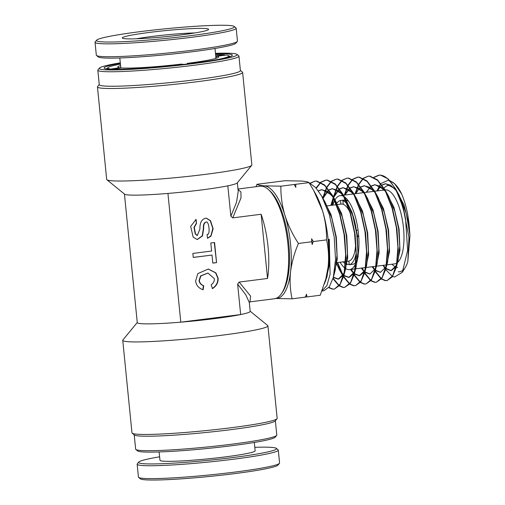 <?xml version="1.0" encoding="UTF-8"?>
<svg xmlns="http://www.w3.org/2000/svg" width="505" height="505" viewBox="0 0 505 505"><rect width="100%" height="100%" fill="white"/><g stroke="black" fill="none" stroke-linecap="round" stroke-linejoin="round"><path stroke-width="0.76" d="M268.401 189.552L269.866 190.871A55.114 19.79 82.8 0 1 288.822 243.896A55.114 19.79 82.8 0 1 282.693 291.802L281.601 293.449A56.737 20.377 -97.2 0 0 287.913 244.13A56.737 20.377 -97.2 0 0 268.401 189.552A56.737 20.377 -97.2 0 0 261.603 186.168A56.737 20.377 -97.2 0 0 260.069 186.206L237.969 189.009M238.007 189.388L240.917 191.988L241.005 197.928L232.755 217.87L261.135 214.265A56.737 20.377 82.8 0 1 267.543 278.47L239.162 282.074L250.587 296.088L249.95 301.87L274.373 298.771A56.737 20.377 -97.2 0 0 281.601 293.449M276.645 435.43L275.2 437.191A69.299 4.835 174.3 0 1 217.1 447.455A69.299 4.835 174.3 0 1 142.214 451.874A69.299 4.835 174.3 0 1 137.625 450.921L135.851 449.482A70.921 4.949 -5.7 0 0 140.554 450.454A70.921 4.949 -5.7 0 0 217.188 445.934A70.921 4.949 -5.7 0 0 276.645 435.43A70.921 4.949 -5.7 0 0 276.784 435.07L275.358 420.76M277.011 418.746L275.2 420.949A70.921 4.949 174.3 0 1 215.742 431.453A70.921 4.949 174.3 0 1 139.109 435.973A70.921 4.949 174.3 0 1 134.406 435.001L132.196 433.202A72.947 5.088 -5.7 0 0 137.032 434.199A72.947 5.088 -5.7 0 0 215.856 429.547A72.947 5.088 -5.7 0 0 277.011 418.746A72.947 5.088 -5.7 0 0 277.157 418.374L267.921 325.851A72.947 5.088 174.3 0 1 209.12 336.747A72.947 5.088 174.3 0 1 127.797 341.677A72.947 5.088 174.3 0 1 122.747 340.338A72.947 5.088 174.3 0 1 122.892 339.966L137.259 322.499M124.438 194.053L137.272 322.638A56.737 3.958 -5.7 0 0 141.198 323.68A56.737 3.958 -5.7 0 0 180.79 322.165A56.737 3.958 -5.7 0 0 240.67 314.552A56.737 3.958 -5.7 0 0 250.183 311.37L249.306 302.552L245.739 294.718L237.634 284.126L239.162 282.074M250.171 311.231L267.707 325.517A72.947 5.088 174.3 0 1 267.921 325.851M215.515 53.814A64.438 4.494 174.3 0 1 227.888 53.984A64.438 4.494 174.3 0 1 232.224 55.493A64.438 4.494 174.3 0 1 178.202 65.038A64.438 4.494 174.3 0 1 108.575 69.147A64.438 4.494 174.3 0 1 104.301 68.263A64.438 4.494 174.3 0 1 120.348 63.314M107.445 68.251A62.816 4.381 -5.7 0 0 106.246 68.876M120.304 62.835A69.299 4.835 -5.7 0 0 99.409 68.093A69.299 4.835 -5.7 0 0 104.074 69.715A69.299 4.835 -5.7 0 0 183.687 64.76A69.299 4.835 -5.7 0 0 236.984 54.363A69.299 4.835 -5.7 0 0 232.395 53.41A69.299 4.835 -5.7 0 0 215.471 53.334M236.984 54.363L238.758 55.803A70.921 4.949 174.3 0 1 238.96 56.131A70.921 4.949 174.3 0 1 181.794 66.723A70.921 4.949 174.3 0 1 102.73 71.514A70.921 4.949 174.3 0 1 97.825 70.214A70.921 4.949 174.3 0 1 97.964 69.854L99.409 68.093M97.825 70.214L99.27 84.701A70.921 4.949 -5.7 0 0 104.175 86.002A70.921 4.949 -5.7 0 0 183.239 81.204A70.921 4.949 -5.7 0 0 240.405 70.612L238.96 56.131M240.393 70.441L242.413 72.082A72.947 5.088 174.3 0 1 242.627 72.423A72.947 5.088 174.3 0 1 183.826 83.319A72.947 5.088 174.3 0 1 102.502 88.249A72.947 5.088 174.3 0 1 97.452 86.91A72.947 5.088 174.3 0 1 97.598 86.538L99.251 84.524M232.755 217.87L230.861 216.254L227.824 185.827A56.737 3.958 -5.7 0 0 237.224 182.93L251.717 165.312A72.947 5.088 -5.7 0 0 251.862 164.946L242.627 72.423M97.452 86.91L106.688 179.433A72.947 5.088 -5.7 0 0 106.902 179.767A72.947 5.088 -5.7 0 0 111.738 180.771A72.947 5.088 -5.7 0 0 190.562 176.119A72.947 5.088 -5.7 0 0 251.717 165.312M106.902 179.767L124.59 194.173A56.737 3.958 -5.7 0 0 128.352 194.955A56.737 3.958 -5.7 0 0 167.938 193.434A56.737 3.958 174.3 0 0 227.824 185.827M195.605 281.045C196.256 285.388 198.762 288.298 203.124 289.775L203.73 285.742C201.167 284.751 199.709 283.027 199.355 280.565L200.889 275.932L207.984 273.072L214.366 278.659C214.511 281.14 213.432 283.185 211.141 284.788L212.504 288.582C216.475 286.051 218.343 282.585 218.116 278.186L215.856 272.839L208.287 269.032L197.796 273.634L195.605 281.045M212.214 288.557C216.178 286.026 218.046 282.56 217.825 278.16L215.597 272.851L208.136 269.026M207.839 273.066L200.592 275.913L199.065 280.546C199.412 283.002 200.87 284.725 203.439 285.716L203.73 285.742M206.015 222.225L205.592 222.213C203.932 222.812 203.193 224.946 203.376 228.607L203.673 228.632C203.49 224.965 204.228 222.838 205.882 222.238C209.013 219.669 210.642 236.024 207.088 234.307L207.492 238.328L210.989 236.144L213.129 228.714L210.503 220.672L206.375 218.192L205.484 218.217C201.59 219.359 199.734 222.989 199.923 229.106L197.285 235.482M230.861 216.254L236.517 202.271L238.215 191.464L237.35 182.785M261.135 214.265L267.543 278.47M237.634 284.126L240.67 314.552L180.79 322.165L167.938 193.434M203.673 228.632L202.461 235.986L197.215 239.54L193.175 237.167L190.656 226.385L196.104 219.41L196.502 223.431L194.273 227.484L195.542 233.985L197.436 235.507M192.847 253.428L193.251 257.449L212.012 255.069L212.813 263.111L216.569 262.638L214.556 242.52L210.806 243L211.608 251.042L192.847 253.428M195.814 219.454L196.502 223.431M196.211 223.406L193.983 227.465L195.246 233.96L197.139 235.482M207.486 238.259L210.901 235.835L212.826 228.449L210.244 220.698L206.229 218.185M197.07 239.528L202.208 235.873L203.376 228.607M202.84 289.687L203.439 285.716M214.272 242.558L216.569 262.638M216.273 262.613L212.807 263.055M193.245 257.392L212.012 255.069M358.676 235.816L357.041 236.024M230.444 56.478A62.816 4.381 -5.7 0 0 229.137 56.105M122.747 340.338L131.982 432.861A72.947 5.088 -5.7 0 0 132.196 433.202M134.216 434.843L135.649 449.153A70.921 4.949 -5.7 0 0 135.851 449.482M355.735 262.676A32.421 11.64 -97.2 0 1 353.02 264.254L349.271 264.734L348.904 261.091M357.136 236.75L358.733 236.548M356.094 253.611A32.421 11.64 82.8 0 1 349.271 264.734M343.242 204.329L342.876 200.693A32.421 11.64 82.8 0 1 347.011 203.887M347.819 204.935A32.421 11.64 82.8 0 1 356.334 230.337L358.064 230.116M348.646 201.337A32.421 11.64 -97.2 0 0 346.626 200.214L345.925 200.302M342.876 200.693L345.534 200.352M349.22 264.248L346.903 264.544A32.421 11.64 82.8 0 1 345.679 263.964M345.313 263.73A32.421 11.64 82.8 0 1 343.198 261.836M346.903 264.544L346.588 261.407M335.939 204.752A32.421 11.64 82.8 0 1 336.197 204.273M336.444 203.862A32.421 11.64 82.8 0 1 340.509 200.504L344.265 200.024L344.757 200.453M340.875 204.121L340.509 200.504M389.57 185.386A41.334 14.847 -97.2 0 0 384.034 188.15M383.794 188.447A41.334 14.847 -97.2 0 0 383.194 189.293L382.556 190.246M391.956 264.222L392.808 264.986A41.334 14.847 -97.2 0 0 395.958 267.025M396.299 267.145A41.334 14.847 -97.2 0 0 397.763 267.448M385.062 189.93L385.214 189.912A37.282 13.389 82.8 0 1 386.224 189.886A37.282 13.389 82.8 0 1 402.87 222.863A37.282 13.389 82.8 0 1 397.183 262.789M355.64 263.724A37.282 13.389 82.8 0 1 349.593 269.601A37.282 13.389 82.8 0 1 348.583 269.626A37.282 13.389 82.8 0 1 345.212 268.288M344.871 268.029A37.282 13.389 82.8 0 1 340.073 262.234M332.814 205.15A37.282 13.389 82.8 0 1 334.607 200.554M334.828 200.144A37.282 13.389 82.8 0 1 340.193 195.631A37.282 13.389 82.8 0 1 341.197 195.605A37.282 13.389 82.8 0 1 343.646 196.376M349.858 212.087A28.772 10.334 -97.2 0 0 342.036 204.058A28.772 10.334 -97.2 0 0 341.266 204.077L336.759 204.645M389.134 181.036A45.721 16.419 82.8 0 1 389.898 181.143M390.441 181.27A45.721 16.419 82.8 0 1 394.878 184.003M394.67 183.795L395.08 184.192A45.721 16.419 82.8 0 1 401.721 194.122L394.67 183.795L389.86 180.62M389.26 180.43L388.25 180.228L380.903 183.561M380.688 183.82L376.869 190.972M383.219 265.327L383.977 266.766M384.185 267.151L385.359 269.127M385.631 269.544L392.322 276.311M392.587 276.437L394.531 277.049L402.334 272.296L407.63 250.385L405.572 219.069C400.901 194.924 389.835 175.349 380.107 175.166L378.807 175.184L373.896 177.305M309.085 182.747L315.556 187.45L321.761 196.218L329.374 214.758L334.209 237.104L335.547 259.311L333.281 277.516L329.304 286.859L323.92 290.735L321.912 291.057M324.393 283.943L327.013 276.576L329.399 259.564L328.869 239.332L329.273 239.282L330.112 274.082L326.943 285.552L321.95 290.956M374.11 177.413L379.204 175.147L380.505 175.128L388.13 178.884L395.522 188.718L403.078 207.34L408.968 237.489L407.825 261.558L406.721 264.841A45.721 16.419 82.8 0 1 405.597 266.949L402.334 272.296M405.572 219.069A52.621 18.9 -97.2 0 0 403.078 207.34M368.177 176.176L369.881 176.119L377.551 179.9L384.987 189.792L392.309 207.605L396.974 229.074L398.275 250.448L396.109 267.915L392.316 276.835L387.177 280.534L392.644 275.787L396.577 264.102L397.915 247.235L396.374 227.654L392.082 208.193L385.58 191.666L377.702 180.449L369.483 176.157L368.177 176.176L363.259 178.284M386.981 280.565L385.668 280.578L381.578 278.829M381.408 279.05L385.277 280.641L386.779 280.597M352.844 179.376L357.938 177.129L359.257 177.11L366.965 180.91L374.451 190.865L381.83 208.824L386.521 230.45L387.821 251.932L385.637 269.518L381.812 278.507L376.238 282.301L382.146 277.453L386.104 265.706L387.461 248.757L385.921 229.049L381.61 209.449L375.063 192.777L367.129 181.472L358.859 177.148L357.54 177.167L352.629 179.262M376.433 282.263L375.114 282.276L371.036 280.546M370.866 280.767L374.723 282.339L376.238 282.301M346.91 178.158L348.633 178.101L356.385 181.926L363.909 191.932L371.333 209.985L376.048 231.726L377.368 253.371L375.165 271.116L371.314 280.174L366.087 283.936L371.648 279.113L375.644 267.265L377.008 250.183L375.455 230.356L371.124 210.642L364.541 193.876L356.562 182.494L348.235 178.139L346.91 178.158L341.992 180.247M365.873 283.968L364.559 283.98L360.501 282.27M360.33 282.491L364.168 284.044L365.696 283.999M336.273 179.149L338.009 179.092L345.805 182.936L353.374 193.005L360.841 211.172L365.595 233.102L366.908 254.886L364.692 272.713L360.81 281.847L355.545 285.634L361.144 280.786L365.172 268.875L366.548 251.679L364.995 231.694L360.633 211.829L354.005 194.955L345.976 183.504L337.611 179.13L336.273 179.149L331.362 181.226M355.35 285.666L354.005 285.678L349.959 283.993M349.788 284.208L353.614 285.742L355.154 285.697M320.94 182.318L326.041 180.102L327.385 180.083L335.225 183.953L342.832 194.071L350.356 212.384L355.129 234.421L356.454 256.338L354.22 274.316L350.312 283.52L344.612 287.402L350.653 282.453L354.706 270.459L356.094 253.169L354.542 233.076L350.161 213.085L343.495 196.085L335.415 184.533L326.988 180.121L325.643 180.14L320.725 182.21M344.808 287.364L343.451 287.377L339.417 285.71M339.246 285.925L343.059 287.44L344.612 287.402M315.013 181.131L316.755 181.074L324.646 184.963L332.296 195.145L339.852 213.533L344.662 235.715L346.001 257.821L343.753 275.913L339.808 285.186L334.462 289.037L340.155 284.113L344.24 272.031L345.641 254.615L344.075 234.389L339.669 214.278L332.972 197.177L324.841 185.556L316.364 181.112L315.013 181.131L310.095 183.189M334.241 289.068L332.902 289.081L328.881 287.433M328.704 287.648L332.505 289.144L334.07 289.1M381.357 278.659L375.202 270.964M374.944 270.503L372.999 266.627M372.595 266.678L373.574 268.717M375.07 271.475L381.187 278.893M370.815 280.382L364.673 272.782M364.421 272.328L362.243 267.997M355.507 193.686L358.714 184.824M358.872 184.508L363.297 178.549M363.474 178.398L368.221 176.182M363.082 178.429L358.638 184.237M358.481 184.546L355.103 193.737M361.839 268.048L362.95 270.364M364.541 273.287L370.645 280.61M360.28 282.106L354.15 274.594M353.891 274.146L351.486 269.361M344.732 195.056L348.071 185.771M348.235 185.455L352.66 179.527M352.446 179.414L348.002 185.184M347.838 185.493L344.328 195.107M351.082 269.411L352.313 271.999M354.011 275.092L360.109 282.333M349.738 283.829L343.621 276.405M343.362 275.964L337.63 262.543M332.303 205.213L333.521 198.263M333.647 197.689L337.435 186.711M337.592 186.402L342.03 180.506M342.207 180.354L346.96 178.158M341.816 180.392L337.365 186.13M337.201 186.433L333.382 197.171M333.249 197.726L331.905 205.264M337.233 262.594L343.23 276.469M343.482 276.898L349.567 284.056M339.196 285.552L333.092 278.217M322.998 198.541L326.798 187.652M326.956 187.342L331.394 181.491M331.577 181.339L336.286 179.155M331.179 181.371L326.722 187.077M326.565 187.38L322.733 198.023M332.953 278.703L339.025 285.773M316.319 188.289L320.763 182.469M320.549 182.355L316.086 188.024M310.304 183.302L315.063 181.131M275.471 298.468L292.111 298.827L305.424 297.129L306.503 294.181L306.926 296.94L320.246 295.248L325.826 278.968L328.099 266.968A56.737 20.377 -97.2 0 0 322.48 210.648C325.346 220.432 326.71 230.173 326.571 239.881C328.54 248.536 329.052 257.569 328.099 266.968A56.737 20.377 -97.2 0 1 326.173 277.636L325.826 278.968M306.926 296.94L304.944 296.94M292.111 298.827C290.135 290.167 289.624 281.14 290.577 271.734C291.783 262.284 294.402 252.853 298.43 243.454C292.559 234.49 288.065 225.142 284.959 215.42C282.087 205.642 280.723 195.896 280.868 186.187L264.229 185.834C260.296 185.499 257.878 184.982 256.976 184.287L255.991 186.724M256.976 184.287L285.11 180.714L301.75 181.068C305.708 181.409 308.126 181.926 309.003 182.614L313.681 190.435L322.48 210.648A56.737 20.377 82.8 0 0 315.511 193.712L313.681 190.435M280.868 186.187L309.003 182.614M298.43 243.454L311.749 241.762L311.598 238.72L313.252 241.573L326.571 239.881M295.684 184.306L295.842 187.355L294.181 184.495M313.252 241.573L312.172 244.521L311.749 241.762M403.867 269.272A45.721 16.419 82.8 0 1 398.199 271.804M401.721 194.122C405.515 203.067 408.008 213.464 409.183 225.318L409.965 235.538L407.825 261.558M409.965 235.538L406.336 213.754L399.177 195.258L397.385 192.31M395.977 190.322L390.636 185.209L385.328 183.763L381.963 184.975M380.271 186.351L377.065 190.947M382.904 265.371L385.252 268.212M385.839 268.755L390.933 270.661L396.299 265.491M396.999 263.844L398.009 260.662L399.758 246.427L398.653 228.898L394.765 211.159L388.642 196.331L386.849 193.377M385.429 191.376L380.044 186.212L374.697 184.754L371.352 185.941M371.068 186.13L366.207 192.323M372.097 266.741L374.716 269.948M375.322 270.503L380.391 272.359L385.826 267.107M385.637 269.518L387.543 262.259L389.305 247.905L388.194 230.23L384.273 212.346L378.106 197.398L376.313 194.45M374.88 192.43L369.452 187.216L364.067 185.745L360.747 186.913M360.456 187.102L355.356 193.705M361.29 268.117L364.503 271.987M364.812 272.252L369.849 274.057L375.354 268.729M375.165 271.116L377.071 263.863L378.851 249.382L377.727 231.555L373.782 213.533L367.564 198.471L365.772 195.517M364.332 193.484L358.866 188.22L353.431 186.736L350.135 187.885M349.851 188.068L344.505 195.082M350.489 269.487L353.992 273.742M354.302 274.007L359.308 275.762L364.875 270.345M365.588 268.654L366.598 265.46L368.391 250.852L367.268 232.887L363.291 214.713L357.029 199.544L355.236 196.584M353.79 194.539L348.273 189.23L342.8 187.727L339.53 188.851M339.24 189.034L333.369 197.146L333.742 195.732M333.186 197.594L330.87 205.396M335.743 262.783L343.482 275.496M343.791 275.755L348.766 277.46L354.403 271.968M355.122 270.257L356.126 267.063L357.938 252.33L356.808 234.219L352.799 215.9L346.487 200.611L344.694 197.651M343.242 195.593L337.687 190.233L332.164 188.718L328.919 189.823M328.635 190.006L322.739 198.042M333.281 277.504L338.224 279.158L343.924 273.584M344.65 271.86L345.654 268.66L347.484 253.807L346.342 235.545L342.308 217.087L335.951 201.684L334.159 198.724M332.694 196.647L327.095 191.237L321.534 189.71L318.314 190.795M334.177 273.464L335.187 270.257L337.031 255.284L335.882 236.877L331.81 218.274L325.409 202.757L323.617 199.791M409.183 225.318L404.101 205.276L396.349 190.246M395.125 188.75L385.738 183.725L382.07 185.133M380.492 186.503L377.481 190.89M383.32 265.314L385.422 267.909M385.927 268.407L391.337 270.598L396.034 266.69M396.684 265.46L399.985 250.265L399.089 229.087L393.988 207.523L385.801 191.3M384.576 189.792L375.101 184.716L371.465 186.099M369.856 187.475L366.617 192.272M372.507 266.69L374.88 269.651M375.417 270.162L380.593 272.321M386.357 266.76L389.557 251.332L388.579 230.084L383.44 208.552L375.253 192.355M374.022 190.839L364.471 185.707L360.854 187.071M359.225 188.453L355.766 193.655M361.7 268.067L364.591 271.627M364.894 271.911L370.051 274.026M375.884 268.382L379.103 252.822L378.112 231.41L372.949 209.726L364.711 193.409M363.461 191.875L353.835 186.698L350.243 188.037M349.965 188.232L344.921 195.031M350.899 269.436L354.081 273.388M354.39 273.666L359.712 275.692L364.597 271.589M365.26 270.314L368.618 254.722L367.697 233.064L362.502 211.039L354.163 194.463M352.913 192.923L343.204 187.69L339.638 189.003M339.36 189.198L333.584 197.569M333.407 198.029L331.28 205.339M336.153 262.733L339.171 269.234L343.57 275.149M343.88 275.421L349.17 277.397L354.119 273.218M354.788 271.936L358.165 256.205L357.237 234.383L352.004 212.214L343.615 195.511M342.358 193.964L332.574 188.681L329.026 189.975M328.749 190.164L322.96 198.459M333.369 277.176L338.628 279.095L343.64 274.853M344.309 273.558L347.711 257.689L346.771 235.715L341.513 213.388L333.066 196.571M331.804 195.006L321.938 189.672L318.421 190.941M333.837 275.175L337.252 259.172L336.311 237.041L331.015 214.562L322.525 197.625M325.656 280.944L329.677 263.774L329.273 239.282M327.013 276.576L329.588 259.008L328.869 239.332M312.172 244.521A63.889 22.946 -97.2 0 0 311.598 238.72M275.673 298.487A56.737 20.377 -97.2 0 0 290.577 271.734A56.737 20.377 -97.2 0 0 284.959 215.42A56.737 20.377 -97.2 0 0 264.229 185.834A56.737 20.377 -97.2 0 0 261.401 186.156M345.849 261.502L348.519 261.161A28.772 10.334 -97.2 0 0 355.709 243.568M344.24 196.729A37.282 13.389 82.8 0 1 357.357 225.621A37.282 13.389 82.8 0 1 356.126 262.568M396.753 263.086A37.282 13.389 82.8 0 1 394.613 263.881L386.855 264.866M136.407 38.778A39.308 2.74 174.3 0 1 143.565 37.616A39.308 2.74 174.3 0 1 194.93 32.939M140.863 33.589A43.361 3.024 174.3 0 1 186.654 28.892A43.361 3.024 174.3 0 1 208.508 29.561A43.361 3.024 174.3 0 1 190.025 33.702A43.361 3.024 174.3 0 1 146.917 38.235A43.361 3.024 174.3 0 1 122.425 38.153A43.361 3.024 174.3 0 1 140.863 33.589M108.771 42.041A69.299 4.835 -5.7 0 0 188.542 35.931A69.299 4.835 -5.7 0 0 234.2 26.443A69.299 4.835 -5.7 0 0 222.124 25.25A69.299 4.835 -5.7 0 0 146.949 30.805A69.299 4.835 -5.7 0 0 96.625 40.179A69.299 4.835 -5.7 0 0 108.771 42.041M96.625 40.179L95.174 41.94A70.921 4.949 -5.7 0 0 95.035 42.3A70.921 4.949 -5.7 0 0 107.603 43.847A70.921 4.949 -5.7 0 0 186.9 37.881A70.921 4.949 -5.7 0 0 236.176 28.211A70.921 4.949 -5.7 0 0 235.968 27.882L234.2 26.443M95.035 42.3L96.322 55.171A70.921 4.949 -5.7 0 0 96.531 55.499A70.921 4.949 -5.7 0 0 108.891 56.724A70.921 4.949 -5.7 0 0 207.094 48.221A70.921 4.949 -5.7 0 0 237.325 41.448A70.921 4.949 -5.7 0 0 237.457 41.082L236.176 28.211M96.531 55.499L98.298 56.939A69.299 4.835 -5.7 0 0 137.436 57.065A69.299 4.835 -5.7 0 0 206.337 49.831A69.299 4.835 -5.7 0 0 235.873 43.209L237.325 41.448M215.622 58.012L216.992 56.213A50.658 3.535 174.3 0 1 218.583 57.191A50.658 3.535 174.3 0 1 187.33 63.359L187.185 63.996M187.33 63.359L189.975 63.655M216.891 59.672A60.789 4.242 -5.7 0 0 228.582 55.651A60.789 4.242 -5.7 0 0 226.568 55.039L216.992 56.213M215.723 55.891L224.517 54.811L225.015 55.228M215.944 58.075A49.036 3.421 174.3 0 1 216.5 58.208M120.051 68.137L119.552 67.714A50.658 3.535 174.3 0 1 118.012 67.228A50.658 3.535 174.3 0 1 120.575 65.555M109.73 69.223L119.552 67.714M183.795 64.4L181.213 64.116A50.658 3.535 174.3 0 1 121.604 67.941L111.883 69.318M119.919 68.023A49.036 3.421 174.3 0 1 120.777 67.569M224.517 54.811A60.789 4.242 -5.7 0 0 215.597 54.609M120.43 64.11A60.789 4.242 -5.7 0 0 107.906 67.695A60.789 4.242 -5.7 0 0 109.976 68.895M112.028 69.122A60.789 4.242 -5.7 0 0 120.158 69.33M254.791 447.316A69.299 4.835 174.3 0 1 276.311 448.345L278.078 449.785A70.921 4.949 174.3 0 1 278.287 450.113L279.574 462.984A70.921 4.949 174.3 0 1 279.435 463.344L277.984 465.105A69.299 4.835 174.3 0 1 211.967 476.215A69.299 4.835 174.3 0 1 140.92 479.112A69.299 4.835 174.3 0 1 140.409 478.841L138.641 477.402A70.921 4.949 174.3 0 1 138.433 477.073L137.152 464.202A70.921 4.949 174.3 0 1 137.284 463.836L138.736 462.075A69.299 4.835 174.3 0 1 159.624 456.817M279.435 463.344A70.921 4.949 174.3 0 1 211.873 474.713A70.921 4.949 174.3 0 1 139.165 477.68A70.921 4.949 174.3 0 1 138.641 477.402M278.287 450.113A70.921 4.949 174.3 0 1 217.87 461.065A70.921 4.949 174.3 0 1 137.884 464.808A70.921 4.949 174.3 0 1 137.152 464.202M159.138 451.95L159.971 460.295A47.817 3.333 -5.7 0 0 160.47 460.705A47.817 3.333 -5.7 0 0 211.153 458.534A47.817 3.333 -5.7 0 0 255.139 450.795L254.305 442.449M276.311 448.345A69.299 4.835 174.3 0 1 217.478 459.367A69.299 4.835 174.3 0 1 138.736 462.075M249.312 302.697L249.975 301.864M340.193 195.631L343.072 195.265M343.457 195.214L353.475 193.945M353.86 193.895L363.878 192.62M364.263 192.569L374.274 191.3M374.666 191.25L384.677 189.981M336.368 204.695L326.325 205.971M379.204 175.147L378.807 175.184M357.938 177.129L357.54 177.167M326.041 180.102L325.643 180.14M385.328 183.763L385.738 183.725M390.933 270.661L391.337 270.598M374.697 184.754L375.101 184.716M364.067 185.745L364.471 185.707M353.431 186.736L353.835 186.698M359.308 275.762L359.712 275.692M342.8 187.727L343.204 187.69M348.766 277.46L349.17 277.397M332.164 188.718L332.574 188.681M338.224 279.158L338.628 279.095M321.534 189.71L321.938 189.672M383.175 265.333L384.027 266.867M372.393 266.703L373.403 268.509M361.612 268.073L362.773 270.156M350.836 269.443L352.149 271.797M331.905 202.726L333.231 197.682M339.171 269.234L342.699 275.553M322.72 198.004L323.036 196.824M395.522 188.718L399.177 195.258M384.987 189.792L388.642 196.331M396.109 267.915L398.009 260.662M374.451 190.865L378.106 197.398M363.909 191.932L367.564 198.471M353.374 193.005L357.029 199.544M364.692 272.713L366.598 265.46M342.832 194.071L346.487 200.611M354.22 274.316L356.126 267.063M332.296 195.145L335.951 201.684M343.753 275.913L345.654 268.66M321.761 196.218L325.409 202.757M333.281 277.516L335.187 270.257M345.464 261.552L335.402 262.827M349.593 269.601L354.971 268.919M355.362 268.868L365.399 267.593M365.784 267.543L375.821 266.268M376.459 266.192L386.243 264.948M215.97 58.378L214.985 48.467M120.821 68.042L119.818 57.968M228.582 55.651L229.863 56.693M107.906 67.695L106.858 68.964"/></g></svg>
